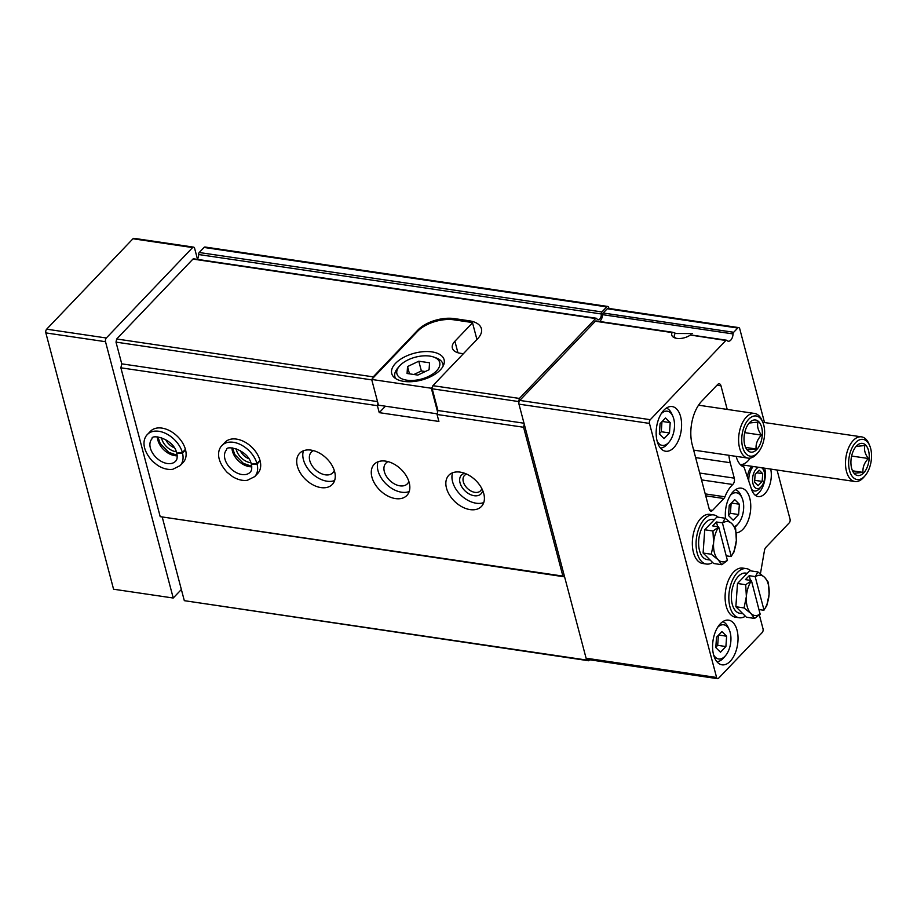 <?xml version="1.0" encoding="UTF-8"?>
<svg xmlns="http://www.w3.org/2000/svg" width="917" height="917" viewBox="0 0 917 917"><rect width="100%" height="100%" fill="white"/><g stroke="black" fill="none" stroke-linecap="round" stroke-linejoin="round"><path stroke-width="1.38" d="M730.402 495.283A17.285 9.514 -81.6 0 1 742.048 497.942A17.285 9.514 -81.6 0 1 738.254 523.653A17.285 9.514 -81.6 0 1 734.391 526.599M734.666 499.559L729.256 505.233L728.522 515.56L733.21 520.214L738.632 514.54L739.354 504.212L734.666 499.559M661.237 413.693A17.285 9.514 -81.6 0 1 672.883 416.352A17.285 9.514 -81.6 0 1 669.089 442.063A17.285 9.514 -81.6 0 1 657.168 441.26M665.501 417.957L660.091 423.643L659.357 433.97L664.046 438.624L669.467 432.95L670.189 422.622L665.501 417.957M717.679 627.274A17.285 9.514 -81.6 0 1 729.313 629.945A17.285 9.514 -81.6 0 1 725.519 655.655A17.285 9.514 -81.6 0 1 713.609 654.841M721.943 631.549L716.521 637.223L715.799 647.562L720.487 652.216L725.897 646.542L726.631 636.215L721.943 631.549M673.686 332.573L676.047 333.501L692.427 333.559M599.558 321.477A6.774 3.725 98.4 0 0 602.572 314.669A1.811 0.997 98.4 0 1 603.191 313.006L607.237 308.765A2.705 1.49 98.4 0 1 608.235 308.341L738.735 327.598A2.705 1.49 98.4 0 0 737.749 328.034L733.692 332.275A1.811 0.997 98.4 0 0 733.073 333.926L602.572 314.669M759.345 614.906L763.024 628.81A2.705 1.49 98.4 0 1 762.21 632.535L718.584 678.236A2.705 1.49 98.4 0 1 717.598 678.672A2.705 1.49 98.4 0 1 716.59 677.468L649.465 423.413A2.705 1.49 98.4 0 1 650.279 419.688L725.851 340.494A1.811 0.997 98.4 0 1 726.505 340.207A1.811 0.997 98.4 0 1 726.883 340.425A6.774 3.725 98.4 0 0 728.293 341.216A6.774 3.725 98.4 0 0 733.073 333.926M725.851 340.494L690.593 335.06M596.382 321.156A1.811 0.997 98.4 0 0 596.004 320.95A1.811 0.997 98.4 0 0 595.351 321.237L519.779 400.42A2.705 1.49 98.4 0 0 518.907 402.357A2.705 1.49 98.4 0 0 518.965 404.145L524.249 424.158L523.573 427.253L562.889 576.094L564.563 576.736L586.089 658.2A2.705 1.49 98.4 0 0 586.8 659.3A2.705 1.49 98.4 0 0 587.098 659.403L717.598 678.672M608.957 308.444L608.75 307.665A2.705 1.49 98.4 0 0 607.742 306.461A2.705 1.49 98.4 0 0 606.745 306.897L601.919 311.952A1.811 0.997 98.4 0 0 601.3 313.969A4.516 2.487 98.4 0 1 598.113 319.712A4.516 2.487 98.4 0 1 596.807 318.68A1.811 0.997 98.4 0 0 596.291 318.256A1.811 0.997 98.4 0 0 595.626 318.543L519.377 398.437L432.881 385.667L477.562 338.843A27.086 13.893 -14.8 0 0 481.379 328.63A27.086 13.893 -14.8 0 0 469.263 320.801L454.351 318.6A27.086 13.893 -14.8 0 0 417.9 330.04L373.219 376.864L116.688 338.992L116.001 342.121L371.786 379.879M596.291 318.256L193.59 258.812A1.811 0.997 98.4 0 0 192.937 259.098L116.688 338.992M432.881 385.667L432.194 388.797L518.701 401.566L518.907 402.357M519.377 398.437L518.701 401.566M372.944 378.102L373.219 376.864M432.194 388.797L437.936 410.518L523.997 423.218M116.001 342.121L121.743 363.843L377.529 401.6M437.936 410.518L437.065 414.484L523.573 427.253M121.743 363.843L120.872 367.809L377.403 405.681L377.953 403.205M446.487 488.119A22.57 14.867 -136.3 0 0 462.225 506.952A22.57 14.867 -136.3 0 0 481.459 506.448A22.57 14.867 -136.3 0 0 475.396 480.107A22.57 14.867 -136.3 0 0 448.803 475.281A22.57 14.867 -136.3 0 0 446.487 488.119M371.912 477.104A22.57 14.867 -136.3 0 0 387.662 495.937A22.57 14.867 -136.3 0 0 406.884 495.444A22.57 14.867 -136.3 0 0 400.821 469.103A22.57 14.867 -136.3 0 0 374.228 464.277A22.57 14.867 -136.3 0 0 371.912 477.104M297.337 466.1A22.57 14.867 -136.3 0 0 313.087 484.933A22.57 14.867 -136.3 0 0 332.309 484.44A22.57 14.867 -136.3 0 0 326.246 458.099A22.57 14.867 -136.3 0 0 299.653 453.262A22.57 14.867 -136.3 0 0 297.337 466.1M254.697 476.622L257.746 473.424A22.57 14.867 -136.3 0 0 251.682 447.083A22.57 14.867 -136.3 0 0 225.078 442.258L222.029 445.456C219.599 447.553 213.558 457.17 227.107 472.335L232.46 476.553C237.583 479.694 242.535 480.944 247.326 480.302L254.697 476.622A22.57 14.867 -136.3 0 0 257.069 464.048L251.43 464.3M180.122 465.618L183.171 462.42A22.57 14.867 -136.3 0 0 177.107 436.079A22.57 14.867 -136.3 0 0 150.503 431.254L147.454 434.44C145.024 436.549 138.983 446.155 152.531 461.331L157.896 465.549C163.008 468.679 167.96 469.928 172.751 469.298L180.122 465.618A22.57 14.867 -136.3 0 0 182.494 453.044L176.855 453.285M377.403 405.681L379.248 412.65L438.911 421.453L437.065 414.484M120.872 367.809L160.2 516.649L562.889 576.094M741.681 464.518A22.57 12.425 98.4 0 0 750.186 458.099M736.145 456.368A24.644 13.572 98.4 0 0 737.417 460.082A24.644 13.572 98.4 0 0 744.042 467.12L742.254 465.171M744.042 467.12L751.653 489.621A18.512 10.19 98.4 0 0 758.176 496.555A18.512 10.19 98.4 0 0 768.549 488.085A18.512 10.19 98.4 0 0 770.716 469.091M760.422 573.79L764.457 550.521A4.516 2.487 98.4 0 1 765.89 547.346L789.228 522.885A2.705 1.49 98.4 0 0 790.041 519.16L777.054 470.02M764.514 422.531L739.744 328.802A2.705 1.49 98.4 0 0 738.735 327.598M690.077 335.221A11.291 5.789 165.2 0 1 674.82 337.892A11.291 5.789 165.2 0 1 672.127 332.573L595.351 321.237M524.249 424.158L564.563 576.736M727.204 409.418L720.968 385.805A4.516 2.487 98.4 0 0 719.283 383.787A4.516 2.487 98.4 0 0 717.633 384.51L701.688 401.222A31.602 17.4 98.4 0 0 692.209 444.653L709.231 509.107A4.516 2.487 98.4 0 0 710.916 511.113A4.516 2.487 98.4 0 0 712.566 510.391L723.903 498.516A4.516 2.487 98.4 0 0 724.934 496.808L705.219 493.896M728.889 455.302A36.118 19.887 98.4 0 0 730.207 462.718L695.625 457.606M724.934 496.808A29.791 16.403 98.4 0 1 732.775 484.497A4.516 2.487 98.4 0 0 734.288 478.147L730.207 462.718M736.213 532.88A22.57 12.425 98.4 0 0 742.999 529.224A22.57 12.425 98.4 0 0 750.736 504.958A22.57 12.425 98.4 0 0 741.337 488.153A22.57 12.425 98.4 0 0 725.53 518.506M673.835 447.634A22.57 12.425 98.4 0 0 681.572 423.367A22.57 12.425 98.4 0 0 672.172 406.563A22.57 12.425 98.4 0 0 656.583 427.081A22.57 12.425 98.4 0 0 665.582 451.233A22.57 12.425 98.4 0 0 673.835 447.634M730.264 661.226A22.57 12.425 98.4 0 0 738.013 636.948A22.57 12.425 98.4 0 0 728.614 620.156A22.57 12.425 98.4 0 0 713.013 640.674A22.57 12.425 98.4 0 0 722.011 664.825A22.57 12.425 98.4 0 0 730.264 661.226M586.8 659.3L588.68 660.756L589.608 659.782M160.2 516.649L564.597 576.85M162.332 517.475L184.317 600.669L587.006 660.102M184.317 600.669L588.68 660.756M607.742 306.461L205.041 247.017A2.705 1.49 98.4 0 0 204.055 247.452L199.23 252.507A1.811 0.997 98.4 0 0 198.611 254.525L601.3 313.969M197.247 259.351A4.516 2.487 98.4 0 0 198.611 254.525M755.31 495.295A18.512 10.19 98.4 0 0 764.744 468.209M751.791 466.295A13.549 7.451 98.4 0 0 747.424 477.127M751.974 490.503A13.549 7.451 98.4 0 0 752.937 490.767L754.427 490.985A13.549 7.451 98.4 0 0 759.379 488.83A13.549 7.451 98.4 0 0 759.78 488.383L761.339 486.549A10.832 5.961 98.4 0 0 763.723 470.432A10.832 5.961 98.4 0 0 761.637 467.75M379.248 412.65L385.404 406.197M165.622 439.438A11.107 7.313 -136.3 0 0 174.276 447.702M161.495 437.604A13.549 8.918 -136.3 0 0 161.747 438.796A13.549 8.918 -136.3 0 0 176.305 451.737M240.197 450.453A11.107 7.313 -136.3 0 0 248.851 458.718M236.07 448.619A13.549 8.918 -136.3 0 0 236.322 449.8A13.549 8.918 -136.3 0 0 250.88 462.753M313.534 450.637A14.901 9.812 -136.3 0 0 311.299 452.173A14.901 9.812 -136.3 0 0 309.774 460.643A14.901 9.812 -136.3 0 0 320.171 473.08A14.901 9.812 -136.3 0 0 332.86 472.748A14.901 9.812 -136.3 0 0 334.292 470.444M303.435 450.774A22.57 14.867 -136.3 0 0 303.435 459.715A22.57 14.867 -136.3 0 0 334.625 480.542M388.109 461.652A14.901 9.812 -136.3 0 0 385.874 463.188A14.901 9.812 -136.3 0 0 384.349 471.659A14.901 9.812 -136.3 0 0 394.734 484.084A14.901 9.812 -136.3 0 0 407.435 483.752A14.901 9.812 -136.3 0 0 408.856 481.459M378.01 461.778A22.57 14.867 -136.3 0 0 378.01 470.719A22.57 14.867 -136.3 0 0 409.2 491.546M466.696 474.135A11.107 7.313 -136.3 0 0 464.46 475.487A11.107 7.313 -136.3 0 0 463.326 481.792A11.107 7.313 -136.3 0 0 471.074 491.053A11.107 7.313 -136.3 0 0 480.531 490.813A11.107 7.313 -136.3 0 0 481.769 488.52M464.747 473.321A13.549 8.918 -136.3 0 0 460.036 482.823A13.549 8.918 -136.3 0 0 471.877 495.157A13.549 8.918 -136.3 0 0 482.674 490.435M452.585 472.794A22.57 14.867 -136.3 0 0 452.585 481.723A22.57 14.867 -136.3 0 0 483.775 502.55M666.35 408.099A20.312 11.187 -81.6 0 1 671.794 413.888L672.883 416.352M669.089 442.063L667.335 444.115A20.312 11.187 -81.6 0 1 660.446 448.081M763.723 470.432L762.761 468.232A13.549 7.451 98.4 0 0 762.6 467.888M753.281 466.512A13.549 7.451 98.4 0 0 748.799 481.184M751.562 489.346A13.549 7.451 98.4 0 0 754.427 490.985M758.714 467.315A10.832 5.961 98.4 0 0 752.651 481.849A10.832 5.961 98.4 0 0 761.018 486.904A10.832 5.961 98.4 0 0 761.339 486.549M754.576 482.17L758.095 485.666L762.153 481.414L762.703 473.665L759.184 470.169L755.127 474.421L754.576 482.17M754.714 480.313L762.153 481.414M756.697 472.771L762.703 473.665M675.955 338.224A9.09 4.665 165.2 0 1 674.373 336.39A9.09 4.665 165.2 0 1 675.37 333.272M735.514 489.689A20.312 11.187 -81.6 0 1 740.97 495.478L742.048 497.942M738.254 523.653L736.5 525.705A20.312 11.187 -81.6 0 1 734.884 527.344M722.791 621.692A20.312 11.187 -81.6 0 1 728.236 627.48L729.313 629.945M725.519 655.655L723.777 657.707A20.312 11.187 -81.6 0 1 716.888 661.673M725.897 646.542L717.69 645.327L718.401 635.252M715.81 647.299L717.69 645.327M726.631 636.215L718.619 635.023M669.467 432.95L661.26 431.735L661.971 421.66M659.38 433.718L661.26 431.735M670.189 422.622L662.189 421.442M738.632 514.54L730.425 513.325L731.136 503.25M728.545 515.308L730.425 513.325M739.354 504.212L731.353 503.032M851.641 468.312A16.254 8.952 98.4 0 0 852.466 470.685A16.254 8.952 98.4 0 0 864.834 471.521A16.254 8.952 98.4 0 0 868.124 449.284A16.254 8.952 98.4 0 0 856.031 446.51A16.254 8.952 98.4 0 0 851.641 468.312M856.146 446.407L864.903 445.524C863.791 449.513 864.937 453.835 868.33 458.5C864.318 462.764 862.542 467.383 863.012 472.37L854.254 473.252M869.614 445.433L868.812 443.599A22.57 12.425 98.4 0 0 861.522 436.859A22.57 12.425 98.4 0 0 848.626 447.748A22.57 12.425 98.4 0 0 846.494 471.476A22.57 12.425 98.4 0 0 854.931 481.517A22.57 12.425 98.4 0 0 863.848 477.172L865.155 475.648A20.312 11.187 98.4 0 0 869.614 445.433A20.312 11.187 98.4 0 0 854.655 443.725A20.312 11.187 98.4 0 0 849.532 470.513A20.312 11.187 98.4 0 0 865.155 475.648M851.629 456.036L868.33 458.5M852.707 470.845L863.012 472.37M727.49 560.241A20.312 11.187 -81.6 0 1 718.068 559.691A20.312 11.187 -81.6 0 1 713.609 542.83A20.312 11.187 -81.6 0 1 718.722 527.057L727.41 560.493L721.839 564.712L713.644 563.496L703.098 553.02L704.737 529.774L716.922 517.005L725.118 518.22L722.47 523.126A20.312 11.187 -81.6 0 1 731.892 523.676A20.312 11.187 -81.6 0 1 736.34 540.537A20.312 11.187 -81.6 0 1 731.239 556.31L722.47 523.126M710.159 560.035L707.099 559.576A20.312 11.187 -81.6 0 1 698.639 544.469A20.312 11.187 -81.6 0 1 705.609 522.621A20.312 11.187 -81.6 0 1 713.025 519.389L714.446 519.595M712.635 562.499A24.828 13.663 -81.6 0 1 706.434 564.047A24.828 13.663 -81.6 0 1 696.095 545.569A24.828 13.663 -81.6 0 1 704.623 518.873A24.828 13.663 -81.6 0 1 713.69 514.918A24.828 13.663 -81.6 0 1 718.229 517.199M706.434 564.047L702.709 563.496A24.828 13.663 -81.6 0 1 692.369 545.019A24.828 13.663 -81.6 0 1 700.886 518.323A24.828 13.663 -81.6 0 1 709.964 514.368L713.69 514.918M731.239 556.31L734.024 551.942L736.34 540.537L735.663 528.696L731.892 523.676L725.118 518.22M718.722 527.057L712.933 530.989L713.609 542.83L711.294 554.235L718.068 559.691L721.839 564.712M717.667 526.645L716.429 521.979L712.681 525.911L718.492 526.759M716.429 521.979L722.252 522.839M712.933 530.989L704.737 529.774M711.294 554.235L703.098 553.02M726.321 555.84L731.158 556.562M760.239 613.954A20.312 11.187 -81.6 0 1 750.828 613.404A20.312 11.187 -81.6 0 1 746.369 596.543A20.312 11.187 -81.6 0 1 751.47 580.77L760.159 614.207L754.599 618.425L746.404 617.21L735.858 606.733L737.497 583.487L749.682 570.718L757.878 571.933L755.23 576.839A20.312 11.187 -81.6 0 1 764.64 577.389A20.312 11.187 -81.6 0 1 769.099 594.25A20.312 11.187 -81.6 0 1 763.999 610.023L755.23 576.839M742.908 613.748L739.847 613.29A20.312 11.187 -81.6 0 1 731.388 598.182A20.312 11.187 -81.6 0 1 738.368 576.335A20.312 11.187 -81.6 0 1 745.785 573.102L747.206 573.308M745.395 616.213A24.828 13.663 -81.6 0 1 739.194 617.76A24.828 13.663 -81.6 0 1 728.855 599.282A24.828 13.663 -81.6 0 1 737.371 572.586A24.828 13.663 -81.6 0 1 746.449 568.632A24.828 13.663 -81.6 0 1 750.977 570.913M739.194 617.76L735.468 617.21A24.828 13.663 -81.6 0 1 725.129 598.732A24.828 13.663 -81.6 0 1 733.646 572.036A24.828 13.663 -81.6 0 1 742.713 568.082L746.449 568.632M763.999 610.023L766.784 605.656L769.099 594.25L768.423 582.41L764.64 577.389L757.878 571.933M751.47 580.77L745.693 584.702L746.369 596.543L744.054 607.948L750.828 613.404L754.599 618.425M750.427 580.358L749.189 575.693L745.441 579.624L751.252 580.484M749.189 575.693L755 576.552M745.693 584.702L737.497 583.487M744.054 607.948L735.858 606.733M759.081 609.553L763.918 610.275M437.203 413.842L378.469 405.176L371.672 379.443L417.636 331.278A27.086 13.893 165.2 0 1 454.075 319.838L468.988 322.039A27.086 13.893 165.2 0 1 472.519 322.795L476.932 339.508M432.606 386.917L431.334 388.246L371.672 379.443M437.604 412.008L431.334 388.246M440.286 369.952A27.086 13.893 -14.8 0 0 444.103 359.728A27.086 13.893 -14.8 0 0 414.369 353.217A27.086 13.893 -14.8 0 0 391.731 373.563A27.086 13.893 -14.8 0 0 412.318 381.632A27.086 13.893 -14.8 0 0 440.286 369.952M463.36 353.733L460.437 353.297A18.053 9.262 165.2 0 1 452.356 348.082A18.053 9.262 165.2 0 1 454.901 341.273L472.519 322.795M436.584 370.846A22.123 11.348 -14.8 0 0 433.73 357.057A22.123 11.348 -14.8 0 0 399.434 366.124A22.123 11.348 -14.8 0 0 407.331 380.257A22.123 11.348 -14.8 0 0 436.584 370.846M407.068 373.494L417.831 375.076L429.076 369.734L429.557 362.8L418.794 361.206L407.549 366.559L407.068 373.494M443.129 366.101A24.828 12.735 -14.8 0 0 442.911 364.049A24.828 12.735 -14.8 0 0 436.217 357.951L433.73 357.057M399.434 366.124L397.714 368.13A24.828 12.735 -14.8 0 0 394.895 376.738A24.828 12.735 -14.8 0 0 395.731 378.629M425.293 371.534L421.373 370.949L418.794 361.206M409.475 373.849L407.549 366.559M421.373 370.949L413.899 374.503M197.453 259.075L194.622 248.335A2.705 1.49 98.4 0 0 193.602 247.131A2.705 1.49 98.4 0 0 192.616 247.567L106.326 337.995A2.705 1.49 98.4 0 0 105.512 341.709L173.233 598.022L181.36 589.493M193.602 247.131L133.951 238.328A2.705 1.49 98.4 0 0 132.965 238.764L46.664 329.18A2.705 1.49 98.4 0 0 45.85 332.905L113.57 589.218L173.233 598.022M744.742 444.917A16.254 8.952 98.4 0 0 745.567 447.29A16.254 8.952 98.4 0 0 757.935 448.126A16.254 8.952 98.4 0 0 761.225 425.889A16.254 8.952 98.4 0 0 749.132 423.115A16.254 8.952 98.4 0 0 744.742 444.917M749.246 423.012L758.004 422.129C756.892 426.118 758.038 430.44 761.431 435.105C757.419 439.369 755.642 443.988 756.112 448.975L747.355 449.857M762.715 422.038L761.912 420.204A22.57 12.425 98.4 0 0 754.622 413.464A22.57 12.425 98.4 0 0 741.727 424.353A22.57 12.425 98.4 0 0 739.595 448.081A22.57 12.425 98.4 0 0 748.031 458.122A22.57 12.425 98.4 0 0 756.949 453.777L758.256 452.253A20.312 11.187 98.4 0 0 762.715 422.038A20.312 11.187 98.4 0 0 747.756 420.33A20.312 11.187 98.4 0 0 742.632 447.129A20.312 11.187 98.4 0 0 758.256 452.253M744.73 432.641L761.431 435.105M745.808 447.45L756.112 448.975M185.406 449.33L182.357 452.528A22.57 14.867 -136.3 0 0 166.562 433.879A22.57 14.867 -136.3 0 0 147.454 434.44M185.543 449.846L182.494 453.044M176.798 453.09L182.357 452.528M259.981 460.334L256.932 463.532A22.57 14.867 -136.3 0 0 241.125 444.883A22.57 14.867 -136.3 0 0 222.029 445.456M260.119 460.85L257.069 464.048M251.373 464.105L256.932 463.532M192.937 259.098L595.626 318.543M650.279 419.688L519.779 400.42M649.465 423.413L518.965 404.145M716.59 677.468L586.089 658.2M737.749 328.034L607.237 308.765M733.692 332.275L603.191 313.006M720.968 385.805L716.968 385.209M734.288 478.147L699.705 473.034M732.775 484.497L701.516 479.889M723.903 498.516L705.723 495.833M712.566 510.391L709.552 509.944M204.055 247.452L606.745 306.897M199.23 252.507L601.919 311.952M418.106 330.796L417.9 330.04M469.619 322.142L469.263 320.801M454.694 319.93L454.351 318.6M457.927 352.747L454.901 341.273M106.326 337.995L46.664 329.18M192.616 247.567L132.965 238.764M105.512 341.709L45.85 332.905M157.403 436.905A16.254 10.706 -136.3 0 0 177.199 455.795M176.74 453.113C173.531 438.177 150.743 433.787 152.027 438.807A16.254 10.706 -136.3 0 0 156.394 457.778A16.254 10.706 -136.3 0 0 175.548 461.251C177.141 459.83 177.554 457.182 176.798 453.307M231.978 447.909A16.254 10.706 -136.3 0 0 251.774 466.799M251.315 464.117C248.094 449.181 225.307 444.802 226.602 449.811A16.254 10.706 -136.3 0 0 230.969 468.782A16.254 10.706 -136.3 0 0 250.123 472.255C251.716 470.834 252.129 468.186 251.361 464.311M726.505 340.207L690.616 334.911M672.906 332.298L596.004 320.95M741.968 464.839L854.931 481.517M762.818 422.29L861.522 436.859M443.347 365.665L442.911 364.049M395.33 378.354L394.895 376.738M693.642 450.098L748.031 458.122M698.548 405.188L754.622 413.464M157.93 436.928L160.211 443.519L168.751 452.322L177.153 455.268M232.505 447.932L234.786 454.523L243.326 463.337L251.728 466.283"/></g></svg>
